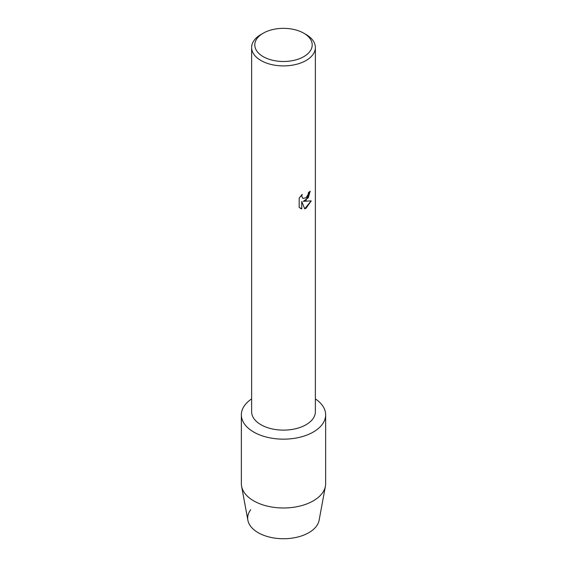 <?xml version="1.0" encoding="UTF-8"?>
<svg xmlns="http://www.w3.org/2000/svg" width="567" height="567" viewBox="0 0 567 567"><rect width="100%" height="100%" fill="white"/><g stroke="black" fill="none" stroke-linecap="round" stroke-linejoin="round"><path stroke-width="0.85" d="M325.642 414.831A42.142 24.331 180 0 1 313.303 432.033A42.142 24.331 180 0 0 315.372 398.913A42.142 24.331 180 0 1 325.642 414.831L325.642 483.651A42.142 24.331 180 0 1 325.408 486.231L319.122 520.251A35.82 20.681 180 0 1 308.831 532.682A35.82 20.681 180 0 1 263.286 535.128A35.82 20.681 180 0 1 250.706 509.74M303.799 33.205L306.038 34.495A31.872 18.399 180 0 1 315.372 47.508L315.372 411.727A31.872 18.399 180 0 1 306.038 424.733A31.872 18.399 180 0 1 271.302 428.723A31.872 18.399 180 0 1 251.628 411.727L251.628 47.508A31.872 18.399 180 0 1 260.962 34.495L263.201 33.205A28.711 16.578 180 0 1 303.799 33.205A28.711 16.578 180 0 1 303.799 56.643A28.711 16.578 180 0 1 263.201 56.643A28.711 16.578 180 0 1 263.201 33.205L260.962 34.495M313.303 432.033A42.142 24.331 180 0 1 254.796 432.642A42.142 24.331 180 0 1 251.628 398.913A42.142 24.331 180 0 0 241.358 414.831A42.142 24.331 180 0 0 267.376 437.306A42.142 24.331 180 0 0 313.303 432.033M306.038 200.293L303.302 201.335L311.24 200.874L306.038 208.259L304.692 208.826L301.75 201.427L301.75 208.911L299.185 207.409L299.185 198.167L302.14 194.396L301.743 196.232L302.835 198.415L306.038 197.805L308.122 194.502L308.427 192.589A31.872 18.399 0 0 0 310.213 191.157L306.038 200.293M315.372 47.508A31.872 18.399 180 0 1 306.038 60.52A31.872 18.399 180 0 1 271.302 64.503A31.872 18.399 180 0 1 251.628 47.508M310.177 191.192L308.235 197.791L303.302 201.335M302.821 198.407L301.708 196.21L302.062 194.474M300.375 208.358L301.715 208.89L301.75 201.427M304.677 208.798L311.191 200.888M325.408 486.231A42.142 24.331 180 0 1 313.303 500.852A42.142 24.331 180 0 1 269.46 506.593A42.142 24.331 180 0 1 241.592 486.231A42.142 24.331 180 0 1 241.358 483.651L241.358 414.831M308.831 532.682A35.82 20.681 180 0 1 271.572 537.559A35.82 20.681 180 0 1 247.878 520.251L241.592 486.231"/></g></svg>
